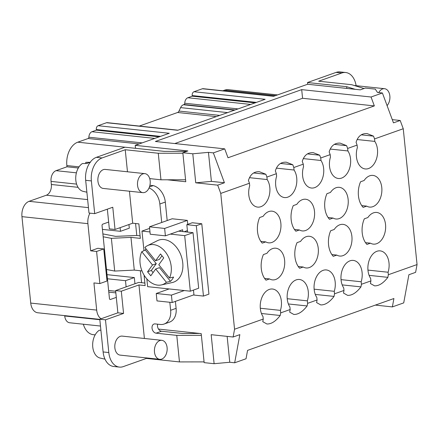 <?xml version="1.0" encoding="UTF-8"?>
<svg xmlns="http://www.w3.org/2000/svg" width="439" height="439" viewBox="0 0 439 439"><rect width="100%" height="100%" fill="white"/><g stroke="black" fill="none" stroke-linecap="round" stroke-linejoin="round"><path stroke-width="0.66" d="M234.678 362.784L239.848 334.633L233.12 337.015L234.552 329.228L263.252 319.06L262.774 321.672L266.879 323.977C271.242 324.174 275.687 321.348 280.219 315.493L280.697 312.881L290.168 309.522L289.685 312.134L293.79 314.439C298.152 314.637 302.597 311.811 307.13 305.956L307.607 303.344L317.079 299.985L316.601 302.597L320.706 304.902C325.063 305.105 329.513 302.273 334.041 296.418L334.523 293.806L343.989 290.453L343.512 293.065L347.617 295.365C351.979 295.568 356.424 292.736 360.957 286.881L361.434 284.269L370.906 280.916L370.423 283.528L374.527 285.833C378.89 286.03 383.335 283.204 387.867 277.349L388.345 274.732L417.05 264.563L415.618 272.35L408.89 274.732L403.721 302.888L392.367 306.91L393.909 298.525L247.574 350.377L246.032 358.762L234.678 362.784L229.773 362.263L214.117 363.701L204.151 362.641L201.205 333.624L158.501 329.08A4.78 3.413 -109.5 0 0 161.536 331.236L182.657 333.481L199.668 333.459M375.35 305.1L392.367 306.91M229.773 362.263L227.144 336.384M94.698 213.645L89.002 213.041L85.676 180.319L91.372 180.923L94.698 213.645L112.779 207.241L115.034 229.465L109.338 228.856L108.652 222.068L102.764 224.153A1.273 0.845 -83.9 0 0 102.051 225.684L109.448 298.536A1.273 0.845 96.1 0 0 110.156 299.502A1.273 0.845 96.1 0 0 110.414 299.469L116.302 297.384L115.611 290.596L121.307 291.2L123.562 313.424L117.871 312.82L101.047 318.78A12.742 8.445 -83.9 0 1 96.684 310.093L93.924 282.93L99.856 283.561L107.001 281.026L103.741 248.924L97.809 248.293L90.659 250.828L87.904 223.665L21.95 216.647L30.73 303.08A12.742 8.445 -83.9 0 0 37.792 312.771L99.801 319.367M99.856 283.561L96.591 251.459L90.659 250.828M87.635 199.602L46.347 195.212L29.106 201.32A12.742 8.445 -83.9 0 0 21.95 216.647M64.676 315.63L64.714 315.981A8.917 5.91 96.1 0 0 69.658 322.764L100.482 326.045M361.242 134.833L373.523 136.139L374.549 138.916L403.254 128.742L400.192 120.478L393.465 122.86L382.402 92.98L377.496 92.459L375.296 89.128L365.33 88.069L360.282 89.858L307.618 84.255L273.557 96.322L202.384 88.755L193.972 91.735A3.183 2.113 -83.9 0 0 192.183 95.565L192.249 96.185L187.832 97.749A5.416 3.589 -83.9 0 0 184.753 103.242A1.273 0.845 -83.9 0 1 184.029 104.531L183.398 104.756A6.371 4.22 -83.9 0 0 180.605 107.621L178.997 111.062A3.183 2.113 -83.9 0 1 177.603 112.494L139.3 126.064M193.972 91.735L265.145 99.302L177.68 130.295L106.507 122.728L98.1 125.708L169.267 133.275L135.207 145.347L187.876 150.945L182.833 152.734L192.792 153.793L195.739 182.811L217.695 185.148L224.422 182.761L213.359 152.882L208.454 152.36L211.4 181.378L224.422 182.761M195.739 182.811L211.4 181.378M213.359 152.882L224.713 148.859L228.006 157.76L374.346 105.909L371.048 97.008L382.402 92.98M192.792 153.793L208.454 152.36M371.048 97.008L301.697 89.633L155.362 141.484L224.713 148.859M217.695 185.148L220.757 193.412L249.456 183.239L248.43 180.467C250.34 174.332 254.011 171.424 259.449 171.737L265.875 174.283L266.901 177.06L267.153 179.556L249.473 177.674M373.523 136.139L367.103 133.593C361.665 133.275 357.988 136.189 356.078 142.324L357.105 145.095L347.639 148.448L346.612 145.677L340.187 143.125C334.748 142.812 331.077 145.726 329.168 151.861L330.194 154.632L320.728 157.985L319.696 155.214L313.276 152.662C307.838 152.349 304.167 155.258 302.257 161.393L303.283 164.17L293.812 167.522L292.786 164.751L286.365 162.2C280.927 161.887 277.25 164.795 275.341 170.93L276.372 173.701L266.901 177.06M78.329 168L66.986 166.793L56.049 170.667A8.917 5.91 96.1 0 0 51.045 181.395L51.358 184.484A8.917 5.91 96.1 0 1 46.347 195.212M403.254 128.742L417.05 264.563M392.268 119.633L400.192 120.478M182.833 152.734L185.779 181.751L167.336 179.792M135.508 148.316L135.207 145.347M66.986 166.793L66.86 165.558A19.431 12.874 -83.9 0 1 77.774 142.187L88.157 138.504A1.273 0.845 -83.9 0 0 88.881 137.215A5.416 3.589 -83.9 0 1 91.954 131.722L96.371 130.158L96.311 129.538A3.183 2.113 96.1 0 1 98.1 125.708M85.676 180.319A19.113 12.665 -83.9 0 1 96.41 157.327L125.005 147.197L164.159 151.362L186.548 151.417M214.117 363.701L211.17 334.683L233.12 337.015M357.105 145.095L357.362 147.592A15.925 10.552 96.1 0 0 356.446 156.844A15.925 10.552 96.1 0 0 365.275 168.955A15.925 10.552 96.1 0 0 377.469 149.392A15.925 10.552 96.1 0 0 374.802 141.407L357.121 139.531M87.904 223.665A12.742 8.445 -83.9 0 1 89.946 213.14M202.384 88.755A3.183 2.113 -83.9 0 1 203.032 88.673L273.881 96.207M275.571 95.609L224.527 90.182L222.836 90.78M224.527 90.182A19.431 12.874 -83.9 0 1 228.494 89.688L277.552 94.906M95.153 334.875L93.309 334.677A19.431 12.874 -83.9 0 1 83.35 324.223M159.214 136.842L96.371 130.158M119.397 367.086A19.113 12.665 96.1 0 1 108.806 352.55L103.11 351.946A19.113 12.665 96.1 0 0 113.706 366.483L119.397 367.086A19.113 12.665 96.1 0 0 123.304 366.603L146.428 358.411L146.379 357.906M103.11 351.946L99.79 319.224L105.481 319.833L123.562 313.424M101.047 318.78L99.79 319.224M100.904 330.227L99.329 330.238A14.646 9.702 96.1 0 0 95.949 355.365A14.646 9.702 96.1 0 0 100.136 358.059L104.998 359.157M108.806 352.55L105.481 319.833M355.129 89.309L346.662 86.692L307.503 82.527L336.098 72.397A19.113 12.665 96.1 0 1 340 71.914L345.696 72.517A19.113 12.665 96.1 0 0 341.794 73L318.665 81.199L351.699 84.711L364.046 88.524M356.111 85.676A19.113 12.665 96.1 0 0 345.696 72.517M387.083 105.629A9.554 6.333 96.1 0 0 389.777 95.356A9.554 6.333 96.1 0 0 384.553 88.705A9.554 6.333 96.1 0 0 382.605 88.947A9.554 6.333 96.1 0 0 378.742 92.596M307.679 84.261L307.503 82.527M346.662 86.692L346.837 88.426M106.507 122.728A3.183 2.113 -83.9 0 1 107.16 122.646L178.004 130.18M299.414 229.97A15.925 10.552 96.1 0 0 302.301 230.925A15.925 10.552 96.1 0 0 314.5 211.362A15.925 10.552 96.1 0 0 305.67 199.246A15.925 10.552 96.1 0 0 296.813 204.36L293.279 205.611A19.431 12.874 -83.9 0 0 295.881 231.221L299.414 229.97L294.465 229.443M128.94 224.538L129.313 228.176L120.478 231.309L102.424 229.388M120.478 231.309L120.11 227.665M115.611 290.596L126.125 286.87L125.499 280.697L107.44 278.776M125.499 280.697L134.329 277.569L107.023 274.66M134.329 277.569L134.954 283.742L138.74 282.398L144.875 283.051M140.37 270.742L141.588 282.7M135.574 223.511L136.787 235.474L140.079 235.825M249.456 183.239L249.709 185.735A15.925 10.552 96.1 0 0 248.798 194.987A15.925 10.552 96.1 0 0 257.622 207.098A15.925 10.552 96.1 0 0 269.82 187.535A15.925 10.552 96.1 0 0 267.153 179.556M121.307 291.2L138.965 284.944L145.133 285.597L144.074 275.138M126.125 286.87L134.954 283.742M161.799 340.324L122.179 336.109A9.554 6.333 96.1 0 0 120.231 336.351A9.554 6.333 96.1 0 0 114.793 346.404A9.554 6.333 96.1 0 0 120.16 355.118L159.78 359.327A9.554 6.333 96.1 0 0 161.728 359.086A9.554 6.333 96.1 0 0 167.166 349.032A9.554 6.333 96.1 0 0 161.799 340.324A9.554 6.333 96.1 0 0 159.851 340.565A9.554 6.333 96.1 0 0 154.413 350.618A9.554 6.333 96.1 0 0 159.78 359.327M144.404 338.474L138.965 284.944M117.871 312.82L116.302 297.384M102.885 233.916L115.611 236.358L136.787 235.474M141.973 270.912L134.279 270.095L114.694 271.066L106.496 269.491M103.176 236.769L111.374 238.344L114.694 271.066M115.034 229.465L132.693 223.204L138.867 223.863L140.337 238.372L130.959 237.373L111.374 238.344M103.741 248.924L96.591 251.459M174.799 143.553L302.575 98.276L301.697 89.633M193.467 290.086L193.972 295.068L203.46 296.078L196.31 225.695L201.775 223.758L192.287 222.749L186.822 224.686L187.574 232.094L182.827 231.589L182.64 229.74L165.399 235.847L164.647 228.439L187.354 220.394L187.76 224.356M167.188 220.543L165.311 202.072A15.925 11.37 -109.5 0 0 153.255 185.62L149.924 185.269M165.399 235.847L150.215 234.234L149.463 226.826L172.17 218.776L187.354 220.394M175.397 301.379L176.11 308.359A15.925 11.37 70.5 0 1 169.564 322.111L164.098 324.048A15.925 11.37 -109.5 0 0 170.639 310.296L169.827 302.273M157.678 324.185A4.78 3.413 -109.5 0 0 158.501 329.08M234.552 329.228L220.757 193.412M201.775 223.758L208.926 294.141L203.46 296.078M374.346 105.909L302.575 98.276M318.259 248.403A15.925 10.552 96.1 0 0 309.435 236.286A15.925 10.552 96.1 0 0 300.578 241.401L297.044 242.652A19.431 12.874 -83.9 0 0 299.645 268.262L303.179 267.011A15.925 10.552 96.1 0 0 306.065 267.966A15.925 10.552 96.1 0 0 318.259 248.403M333.058 218.051L329.524 219.302A19.431 12.874 -83.9 0 1 326.923 193.692L330.457 192.441A15.925 10.552 96.1 0 1 339.309 187.327A15.925 10.552 96.1 0 1 348.138 199.438A15.925 10.552 96.1 0 1 335.939 219.001A15.925 10.552 96.1 0 1 333.058 218.051L328.103 217.524M385.541 224.559A15.925 10.552 96.1 0 0 376.711 212.449A15.925 10.552 96.1 0 0 367.86 217.563L364.326 218.814A19.431 12.874 -83.9 0 0 366.927 244.424L370.461 243.173A15.925 10.552 96.1 0 0 373.342 244.122A15.925 10.552 96.1 0 0 385.541 224.559M284.62 260.322A15.925 10.552 96.1 0 0 275.791 248.211A15.925 10.552 96.1 0 0 266.939 253.319L263.405 254.576A19.431 12.874 -83.9 0 0 266.007 280.186L269.541 278.93A15.925 10.552 96.1 0 0 272.421 279.884A15.925 10.552 96.1 0 0 284.62 260.322M381.776 187.519A15.925 10.552 96.1 0 0 372.952 175.408A15.925 10.552 96.1 0 0 364.096 180.517L360.562 181.773A19.431 12.874 -83.9 0 0 363.163 207.384L366.697 206.127A15.925 10.552 96.1 0 0 369.583 207.082A15.925 10.552 96.1 0 0 381.776 187.519M351.902 236.484A15.925 10.552 96.1 0 0 343.073 224.367A15.925 10.552 96.1 0 0 334.216 229.482L330.682 230.733A19.431 12.874 -83.9 0 0 333.283 256.343L336.823 255.092A15.925 10.552 96.1 0 0 339.704 256.047A15.925 10.552 96.1 0 0 351.902 236.484M265.776 241.889L262.242 243.14A19.431 12.874 -83.9 0 1 259.641 217.53L263.175 216.279A15.925 10.552 96.1 0 1 272.032 211.164A15.925 10.552 96.1 0 1 280.856 223.281A15.925 10.552 96.1 0 1 268.663 242.844A15.925 10.552 96.1 0 1 265.776 241.889L260.821 241.362M263.252 319.06L262.999 316.563A15.925 10.552 96.1 0 1 260.332 308.584A15.925 10.552 96.1 0 1 272.531 289.021A15.925 10.552 96.1 0 1 281.361 301.132A15.925 10.552 96.1 0 1 280.444 310.384L260.305 308.244M280.697 312.881L280.444 310.384M290.168 309.522L289.91 307.026A15.925 10.552 96.1 0 1 287.249 299.047A15.925 10.552 96.1 0 1 299.442 279.484A15.925 10.552 96.1 0 1 308.271 291.595A15.925 10.552 96.1 0 1 307.355 300.847L287.216 298.707M307.607 303.344L307.355 300.847M317.079 299.985L316.826 297.488A15.925 10.552 96.1 0 1 314.159 289.51A15.925 10.552 96.1 0 1 326.358 269.947A15.925 10.552 96.1 0 1 335.182 282.058A15.925 10.552 96.1 0 1 334.271 291.309L314.126 289.169M334.523 293.806L334.271 291.309M343.989 290.453L343.737 287.957A15.925 10.552 96.1 0 1 341.07 279.972A15.925 10.552 96.1 0 1 353.269 260.409A15.925 10.552 96.1 0 1 362.098 272.52A15.925 10.552 96.1 0 1 361.182 281.772L341.037 279.632M361.434 284.269L361.182 281.772M370.906 280.916L370.648 278.419A15.925 10.552 96.1 0 1 367.986 270.435A15.925 10.552 96.1 0 1 380.179 250.872A15.925 10.552 96.1 0 1 389.009 262.988A15.925 10.552 96.1 0 1 388.092 272.24L367.953 270.095M388.345 274.732L388.092 272.24M374.549 138.916L374.802 141.407M347.639 148.448L347.891 150.945L330.21 149.062M330.194 154.632L330.446 157.129A15.925 10.552 96.1 0 0 329.535 166.376A15.925 10.552 96.1 0 0 338.359 178.492A15.925 10.552 96.1 0 0 350.558 158.929A15.925 10.552 96.1 0 0 347.891 150.945M320.728 157.985L320.98 160.482L303.3 158.6M303.283 164.17L303.536 166.666A15.925 10.552 96.1 0 0 302.619 175.913A15.925 10.552 96.1 0 0 311.449 188.029A15.925 10.552 96.1 0 0 323.647 168.466A15.925 10.552 96.1 0 0 320.98 160.482M293.812 167.522L294.07 170.019L276.389 168.137M276.372 173.701L276.625 176.198A15.925 10.552 96.1 0 0 275.708 185.45A15.925 10.552 96.1 0 0 284.538 197.561A15.925 10.552 96.1 0 0 296.731 177.998A15.925 10.552 96.1 0 0 294.07 170.019M280.505 163.445L292.786 164.751M288.363 303.958L307.13 305.956M366.697 206.127L361.741 205.6M336.823 255.092L331.868 254.565M369.1 275.352L387.867 277.349M269.541 278.93L264.585 278.403M253.594 172.977L265.875 174.283M342.19 284.889L360.957 286.881M315.279 294.426L334.041 296.418M307.421 153.908L319.696 155.214M370.461 243.173L365.506 242.646M334.331 144.371L346.612 145.677M303.179 267.011L298.224 266.484M261.452 313.495L280.219 315.493M255.086 102.869L192.249 96.185M155.582 260.744L144.886 247.448A20.907 14.926 70.5 0 1 147.433 245.686L157.398 240.682A22.296 15.919 70.5 0 1 178.596 250.362A22.296 15.919 70.5 0 1 179.447 277.673A22.296 15.919 70.5 0 1 172.231 282.551L161.343 284.938A20.907 14.926 70.5 0 1 143.893 274.836A20.907 14.926 70.5 0 1 141.797 251.712L152.487 265.002L147.559 271.796L150.769 275.785L155.697 268.997L159.483 267.653L170.48 281.328A21.407 15.283 70.5 0 0 172.187 279.396A21.407 15.283 70.5 0 0 173.575 277.064L169.487 278.03L158.792 264.733L163.725 257.945L160.515 253.951L155.582 260.744L159.368 259.4L161.991 255.789M149.984 231.946L141.978 231.09L143.965 250.636M146.84 278.913L147.625 286.656L190.328 291.194L198.675 288.236L193.028 232.675L184.682 235.633L190.328 291.194M184.682 235.633L170.316 234.108M147.433 245.686A20.907 14.926 70.5 0 1 166.414 253.363A20.907 14.926 70.5 0 1 169.487 278.03M153.074 272.608L151.34 270.451L156.273 263.663L145.276 249.989A21.407 15.283 70.5 0 1 145.94 248.754M145.276 249.989L141.797 251.712M156.273 263.663L152.487 265.002M151.34 270.451L147.559 271.796M155.697 268.997L166.392 282.288A20.907 14.926 70.5 0 1 161.343 284.938M166.392 282.288L170.48 281.328M141.978 231.09L149.622 228.384M187.574 232.094L193.028 232.675M178.662 231.15L182.827 231.589M108.652 222.068L107.341 209.167M127.475 171.786L125.236 149.737L158.27 153.255L160.965 179.798L149.715 178.602M185.576 179.765L160.965 179.798M158.27 153.255L182.876 153.216M125.236 149.737L102.106 157.936A19.113 12.665 -83.9 0 0 91.372 180.923M161.722 222.48L159.845 204.009A15.925 11.37 -109.5 0 0 149.051 187.963M164.098 324.048A15.925 11.37 -109.5 0 1 160.35 324.47L155.126 323.911A4.78 3.413 -109.5 0 0 154.001 324.037A4.78 3.413 -109.5 0 0 152.163 328.926A4.78 3.413 -109.5 0 0 156.07 333.174L176.769 335.374L179.463 361.923L146.428 358.411M168.494 289.158L168.466 288.873M132.693 223.204L129.445 191.217M130.959 237.373L134.279 270.095M176.769 335.374L201.38 335.341M204.075 361.89L179.463 361.923M193.945 294.81L172.176 302.52L156.992 300.907L156.24 293.499L169.108 288.939M156.24 293.499L171.419 295.112L172.176 302.52M171.419 295.112L184.292 290.552M196.31 225.695L186.822 224.686M184.215 231.737L187.42 230.601M149.463 226.826L164.647 228.439M153.255 185.62L149.447 186.97M90.171 162.293L86.296 162.331A14.646 9.702 96.1 0 0 85.759 162.359L85.879 163.522M90.45 162.315L85.759 162.359M90.127 162.359A15.2 10.075 96.1 0 0 87.087 163.511L82.395 163.549A14.646 9.702 96.1 0 0 79.02 188.677A14.646 9.702 96.1 0 0 83.207 191.371L86.884 192.205M144.87 173.635L105.25 169.421A9.554 6.333 96.1 0 0 103.297 169.663A9.554 6.333 96.1 0 0 97.864 179.716A9.554 6.333 96.1 0 0 103.225 188.43L142.845 192.639A9.554 6.333 96.1 0 0 144.799 192.397A9.554 6.333 96.1 0 0 150.237 182.344A9.554 6.333 96.1 0 0 144.87 173.635A9.554 6.333 96.1 0 0 142.916 173.877A9.554 6.333 96.1 0 0 137.478 183.93A9.554 6.333 96.1 0 0 142.845 192.639M96.684 310.093L30.73 303.08M88.453 207.631L29.106 201.32M99.84 319.718L64.714 315.981M51.045 181.395L76.595 184.117M78.043 187.321L51.358 184.484M56.049 170.667L76.397 172.829M79.053 166.853L66.86 165.558M124.983 147.208L77.774 142.187M160.537 136.37L96.311 129.538M154.797 138.406L91.954 131.722M142.17 142.878L88.881 137.215M139.196 143.932L88.157 138.504M341.794 73L336.098 72.397M110.414 299.469L109.909 299.42M115.847 292.879L108.795 292.133M115.677 291.255L108.631 290.503M256.414 102.397L192.183 95.565M250.674 104.433L187.832 97.749M238.042 108.905L184.753 103.242M235.074 109.959L184.029 104.531M234.437 110.184L183.398 104.756M227.583 112.614L180.605 107.621M219.736 115.397L178.997 111.062M216.306 116.609L177.603 112.494M96.41 157.327L102.106 157.936M165.311 202.072L159.845 204.009M170.639 310.296L176.11 308.359M161.536 331.236L156.07 333.174M354.169 85.473L384.553 88.705"/></g></svg>
